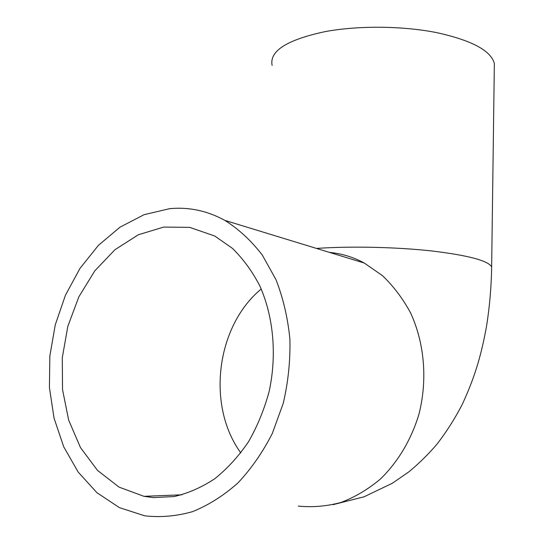 <?xml version="1.0" encoding="UTF-8"?>
<svg xmlns="http://www.w3.org/2000/svg" width="544" height="544" viewBox="0 0 544 544"><rect width="100%" height="100%" fill="white"/><g stroke="black" fill="none" stroke-linecap="round" stroke-linejoin="round"><path stroke-width="0.82" d="M153.449 497.604L144.01 496.339L119.102 487.145L97.553 470.458L80.478 447.59L68.653 420.084L62.533 389.592L62.281 357.796L67.823 326.346L78.839 296.847L94.799 270.837L114.94 249.723L138.298 234.784L163.683 227.072L189.686 227.365L214.737 236.014L232.274 248.241C242.991 258.665 252.164 271.184 259.774 285.79C273.462 316.418 277.073 354.763 269.164 391.381C264.289 409.408 257.407 426.204 248.506 441.755C238.612 456.28 227.385 468.588 214.819 478.7C201.736 487.336 188.197 493.286 174.209 496.536L153.449 497.604M272.122 65.416C269.226 51.102 286.831 39.848 324.931 31.661C357.87 25.5 401.989 25.799 436.247 32.538C471.614 40.27 490.98 50.606 494.353 63.526L494.285 68.653M169.606 208.692C188.775 206.829 207.203 210.732 224.89 220.402C238.796 229.18 251.26 240.727 262.296 255.048L276.019 279.711C283.186 298.18 287.817 317.988 289.898 339.136C290.414 360.665 288.198 382.038 283.254 403.267L272.333 433.412C262.772 452.207 251.294 468.731 237.898 482.97C223.679 495.604 208.576 505.158 192.583 511.632C176.406 516.229 160.419 517.616 144.629 515.794L119.388 507.62L96.927 492.708L78.152 472.049L63.716 446.794L54.053 418.186L49.416 387.491L49.851 355.953L55.27 324.802L65.43 295.242L79.975 268.403L98.382 245.371L120.013 227.168L144.072 214.683L169.606 208.692M240.815 452.9C206.04 405.151 216.505 325.815 261.229 289.007M316.486 248.424L317.07 248.384C350.832 246.065 396.277 247.058 431.616 250.94C468.092 255.333 488.104 260.637 491.647 266.873L494.353 63.526M329.419 252.382C341.829 253.592 353.45 257.142 364.269 263.044L382.378 275.57C393.421 286.083 402.818 298.52 410.57 312.888C424.442 342.904 427.686 379.719 418.996 414.032C411.414 439.389 398.058 461.842 380.542 478.924C368.234 489.253 355.048 497.094 340.972 502.459C326.672 506.294 312.426 507.504 298.234 506.083M144.01 496.339L182.002 494.788M491.647 266.873C491.314 287.164 489.593 307.074 486.472 326.604C481.583 353.144 475.762 375.244 462.298 404.314C455.226 418.057 446.876 431.236 437.254 443.856C428.767 453.866 419.342 463.175 408.986 471.764L392.251 483.31L364.031 496.801L333.057 504.662M224.89 220.402L364.269 263.044"/></g></svg>
